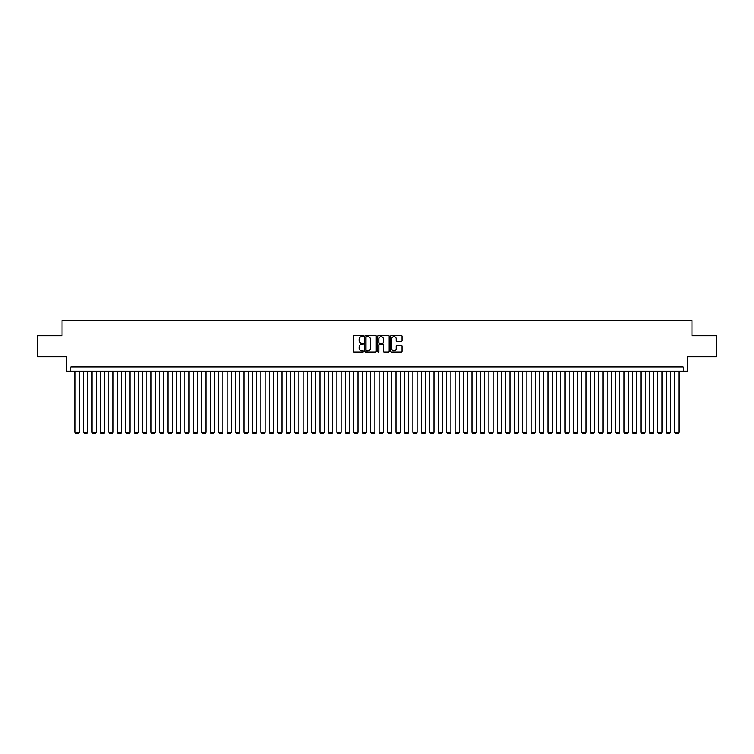 <?xml version="1.0" encoding="UTF-8"?>
<svg xmlns="http://www.w3.org/2000/svg" width="754" height="754" viewBox="0 0 754 754"><rect width="100%" height="100%" fill="white"/><g stroke="black" fill="none" stroke-linecap="round" stroke-linejoin="round"><path stroke-width="1.13" d="M363.485 336.058A0.584 0.584 0 0 0 362.91 335.473L354.097 335.473A0.829 0.829 0 0 0 353.268 336.303L353.268 351.232A0.829 0.829 0 0 0 354.097 352.052L362.91 352.052A0.584 0.584 0 0 0 363.485 351.477A0.584 0.584 0 0 0 362.91 350.893L361.769 350.893A2.648 2.648 0 0 1 359.111 348.244L359.111 347A2.648 2.648 0 0 1 361.769 344.342L362.91 344.342A0.584 0.584 0 0 0 363.485 343.767A0.584 0.584 0 0 0 362.91 343.183L361.769 343.183A2.648 2.648 0 0 1 359.111 340.535L359.111 339.291A2.648 2.648 0 0 1 361.769 336.642L362.91 336.642A0.584 0.584 0 0 0 363.485 336.058M401.232 341.317A0.829 0.829 0 0 0 402.052 340.488L402.052 336.303A0.829 0.829 0 0 0 401.232 335.473L391.449 335.473A0.829 0.829 0 0 0 390.619 336.303L390.619 351.232A0.829 0.829 0 0 0 391.449 352.052L401.232 352.052A0.829 0.829 0 0 0 402.052 351.232L402.052 346.171A0.829 0.829 0 0 0 401.232 345.341L397.038 345.341A0.829 0.829 0 0 0 396.208 346.171L396.208 348.678A2.215 2.215 0 0 1 393.993 350.893A2.215 2.215 0 0 1 391.778 348.678L391.778 338.857A2.215 2.215 0 0 1 393.993 336.642A2.215 2.215 0 0 1 396.208 338.857L396.208 340.488A0.829 0.829 0 0 0 397.038 341.317L401.232 341.317M683.152 371.213L687.375 371.213L687.375 356.859L716.3 356.859L716.3 335.747L692.021 335.747L692.021 320.544L61.979 320.544L61.979 335.747L37.7 335.747L37.7 356.859L66.625 356.859L66.625 371.213L683.152 371.213L683.152 366.991L70.848 366.991L70.848 371.213M376.274 336.303A0.829 0.829 0 0 0 375.445 335.473L365.662 335.473A0.829 0.829 0 0 0 364.832 336.303L364.832 351.232A0.829 0.829 0 0 0 365.662 352.052L375.445 352.052A0.829 0.829 0 0 0 376.274 351.232L376.274 336.303M378.555 335.473L388.338 335.473A0.829 0.829 0 0 1 389.168 336.303L389.168 351.232A0.829 0.829 0 0 1 388.338 352.052L384.154 352.052A0.829 0.829 0 0 1 383.324 351.232L383.324 345.172A0.829 0.829 0 0 0 382.495 344.342L379.714 344.342A0.829 0.829 0 0 0 378.885 345.172L378.885 351.477A0.584 0.584 0 0 1 378.31 352.052A0.584 0.584 0 0 1 377.726 351.477L377.726 336.303A0.829 0.829 0 0 1 378.555 335.473M366.576 336.642A0.584 0.584 0 0 0 365.992 337.217L365.992 350.318A0.584 0.584 0 0 0 366.576 350.893L367.773 350.893A2.648 2.648 0 0 0 370.431 348.244L370.431 339.291A2.648 2.648 0 0 0 367.773 336.642L366.576 336.642M383.324 338.895A2.215 2.215 0 0 0 381.1 336.68A2.215 2.215 0 0 0 378.885 338.895L378.885 342.354A0.829 0.829 0 0 0 379.714 343.183L382.495 343.183A0.829 0.829 0 0 0 383.324 342.354L383.324 338.895M79.293 371.213L79.293 432.362L75.07 432.362L75.07 371.213M79.293 432.362L78.661 433.456L75.702 433.456L75.07 432.362M87.737 371.213L87.737 432.362L83.515 432.362L83.515 371.213M87.737 432.362L87.106 433.456L84.146 433.456L83.515 432.362M96.182 371.213L96.182 432.362L91.96 432.362L91.96 371.213M96.182 432.362L95.551 433.456L92.601 433.456L91.96 432.362M104.627 371.213L104.627 432.362L100.405 432.362L100.405 371.213M104.627 432.362L103.995 433.456L101.045 433.456L100.405 432.362M113.081 371.213L113.081 432.362L108.849 432.362L108.849 371.213M113.081 432.362L112.44 433.456L109.49 433.456L108.849 432.362M121.526 371.213L121.526 432.362L117.304 432.362L117.304 371.213M121.526 432.362L120.885 433.456L117.935 433.456L117.304 432.362M129.971 371.213L129.971 432.362L125.748 432.362L125.748 371.213M129.971 432.362L129.33 433.456L126.38 433.456L125.748 432.362M138.416 371.213L138.416 432.362L134.193 432.362L134.193 371.213M138.416 432.362L137.784 433.456L134.825 433.456L134.193 432.362M146.86 371.213L146.86 432.362L142.638 432.362L142.638 371.213M146.86 432.362L146.229 433.456L143.269 433.456L142.638 432.362M155.305 371.213L155.305 432.362L151.083 432.362L151.083 371.213M155.305 432.362L154.674 433.456L151.714 433.456L151.083 432.362M163.75 371.213L163.75 432.362L159.528 432.362L159.528 371.213M163.75 432.362L163.118 433.456L160.159 433.456L159.528 432.362M172.195 371.213L172.195 432.362L167.972 432.362L167.972 371.213M172.195 432.362L171.563 433.456L168.604 433.456L167.972 432.362M180.64 371.213L180.64 432.362L176.417 432.362L176.417 371.213M180.64 432.362L180.008 433.456L177.049 433.456L176.417 432.362M189.084 371.213L189.084 432.362L184.862 432.362L184.862 371.213M189.084 432.362L188.453 433.456L185.493 433.456L184.862 432.362M197.529 371.213L197.529 432.362L193.307 432.362L193.307 371.213M197.529 432.362L196.898 433.456L193.938 433.456L193.307 432.362M205.974 371.213L205.974 432.362L201.752 432.362L201.752 371.213M205.974 432.362L205.342 433.456L202.392 433.456L201.752 432.362M214.419 371.213L214.419 432.362L210.196 432.362L210.196 371.213M214.419 432.362L213.787 433.456L210.837 433.456L210.196 432.362M222.873 371.213L222.873 432.362L218.651 432.362L218.651 371.213M222.873 432.362L222.232 433.456L219.282 433.456L218.651 432.362M231.318 371.213L231.318 432.362L227.095 432.362L227.095 371.213M231.318 432.362L230.677 433.456L227.727 433.456L227.095 432.362M239.763 371.213L239.763 432.362L235.54 432.362L235.54 371.213M239.763 432.362L239.122 433.456L236.172 433.456L235.54 432.362M248.207 371.213L248.207 432.362L243.985 432.362L243.985 371.213M248.207 432.362L247.576 433.456L244.616 433.456L243.985 432.362M256.652 371.213L256.652 432.362L252.43 432.362L252.43 371.213M256.652 432.362L256.021 433.456L253.061 433.456L252.43 432.362M265.097 371.213L265.097 432.362L260.875 432.362L260.875 371.213M265.097 432.362L264.466 433.456L261.506 433.456L260.875 432.362M273.542 371.213L273.542 432.362L269.319 432.362L269.319 371.213M273.542 432.362L272.91 433.456L269.951 433.456L269.319 432.362M281.987 371.213L281.987 432.362L277.764 432.362L277.764 371.213M281.987 432.362L281.355 433.456L278.396 433.456L277.764 432.362M290.431 371.213L290.431 432.362L286.209 432.362L286.209 371.213M290.431 432.362L289.8 433.456L286.84 433.456L286.209 432.362M298.876 371.213L298.876 432.362L294.654 432.362L294.654 371.213M298.876 432.362L298.245 433.456L295.285 433.456L294.654 432.362M307.321 371.213L307.321 432.362L303.099 432.362L303.099 371.213M307.321 432.362L306.689 433.456L303.739 433.456L303.099 432.362M315.766 371.213L315.766 432.362L311.543 432.362L311.543 371.213M315.766 432.362L315.134 433.456L312.184 433.456L311.543 432.362M324.22 371.213L324.22 432.362L319.988 432.362L319.988 371.213M324.22 432.362L323.579 433.456L320.629 433.456L319.988 432.362M332.665 371.213L332.665 432.362L328.442 432.362L328.442 371.213M332.665 432.362L332.024 433.456L329.074 433.456L328.442 432.362M341.11 371.213L341.11 432.362L336.887 432.362L336.887 371.213M341.11 432.362L340.469 433.456L337.519 433.456L336.887 432.362M349.554 371.213L349.554 432.362L345.332 432.362L345.332 371.213M349.554 432.362L348.923 433.456L345.963 433.456L345.332 432.362M357.999 371.213L357.999 432.362L353.777 432.362L353.777 371.213M357.999 432.362L357.368 433.456L354.408 433.456L353.777 432.362M366.444 371.213L366.444 432.362L362.222 432.362L362.222 371.213M366.444 432.362L365.813 433.456L362.853 433.456L362.222 432.362M374.889 371.213L374.889 432.362L370.666 432.362L370.666 371.213M374.889 432.362L374.257 433.456L371.298 433.456L370.666 432.362M383.334 371.213L383.334 432.362L379.111 432.362L379.111 371.213M383.334 432.362L382.702 433.456L379.743 433.456L379.111 432.362M391.778 371.213L391.778 432.362L387.556 432.362L387.556 371.213M391.778 432.362L391.147 433.456L388.187 433.456L387.556 432.362M400.223 371.213L400.223 432.362L396.001 432.362L396.001 371.213M400.223 432.362L399.592 433.456L396.632 433.456L396.001 432.362M408.668 371.213L408.668 432.362L404.446 432.362L404.446 371.213M408.668 432.362L408.037 433.456L405.077 433.456L404.446 432.362M417.113 371.213L417.113 432.362L412.89 432.362L412.89 371.213M417.113 432.362L416.481 433.456L413.531 433.456L412.89 432.362M425.558 371.213L425.558 432.362L421.335 432.362L421.335 371.213M425.558 432.362L424.926 433.456L421.976 433.456L421.335 432.362M434.012 371.213L434.012 432.362L429.78 432.362L429.78 371.213M434.012 432.362L433.371 433.456L430.421 433.456L429.78 432.362M442.457 371.213L442.457 432.362L438.234 432.362L438.234 371.213M442.457 432.362L441.816 433.456L438.866 433.456L438.234 432.362M450.901 371.213L450.901 432.362L446.679 432.362L446.679 371.213M450.901 432.362L450.261 433.456L447.311 433.456L446.679 432.362M459.346 371.213L459.346 432.362L455.124 432.362L455.124 371.213M459.346 432.362L458.715 433.456L455.755 433.456L455.124 432.362M467.791 371.213L467.791 432.362L463.569 432.362L463.569 371.213M467.791 432.362L467.16 433.456L464.2 433.456L463.569 432.362M476.236 371.213L476.236 432.362L472.013 432.362L472.013 371.213M476.236 432.362L475.604 433.456L472.645 433.456L472.013 432.362M484.681 371.213L484.681 432.362L480.458 432.362L480.458 371.213M484.681 432.362L484.049 433.456L481.09 433.456L480.458 432.362M493.125 371.213L493.125 432.362L488.903 432.362L488.903 371.213M493.125 432.362L492.494 433.456L489.534 433.456L488.903 432.362M501.57 371.213L501.57 432.362L497.348 432.362L497.348 371.213M501.57 432.362L500.939 433.456L497.979 433.456L497.348 432.362M510.015 371.213L510.015 432.362L505.793 432.362L505.793 371.213M510.015 432.362L509.384 433.456L506.424 433.456L505.793 432.362M518.46 371.213L518.46 432.362L514.237 432.362L514.237 371.213M518.46 432.362L517.828 433.456L514.878 433.456L514.237 432.362M526.905 371.213L526.905 432.362L522.682 432.362L522.682 371.213M526.905 432.362L526.273 433.456L523.323 433.456L522.682 432.362M535.349 371.213L535.349 432.362L531.127 432.362L531.127 371.213M535.349 432.362L534.718 433.456L531.768 433.456L531.127 432.362M543.804 371.213L543.804 432.362L539.581 432.362L539.581 371.213M543.804 432.362L543.163 433.456L540.213 433.456L539.581 432.362M552.248 371.213L552.248 432.362L548.026 432.362L548.026 371.213M552.248 432.362L551.608 433.456L548.658 433.456L548.026 432.362M560.693 371.213L560.693 432.362L556.471 432.362L556.471 371.213M560.693 432.362L560.062 433.456L557.102 433.456L556.471 432.362M569.138 371.213L569.138 432.362L564.916 432.362L564.916 371.213M569.138 432.362L568.507 433.456L565.547 433.456L564.916 432.362M577.583 371.213L577.583 432.362L573.36 432.362L573.36 371.213M577.583 432.362L576.951 433.456L573.992 433.456L573.36 432.362M586.028 371.213L586.028 432.362L581.805 432.362L581.805 371.213M586.028 432.362L585.396 433.456L582.437 433.456L581.805 432.362M594.472 371.213L594.472 432.362L590.25 432.362L590.25 371.213M594.472 432.362L593.841 433.456L590.882 433.456L590.25 432.362M602.917 371.213L602.917 432.362L598.695 432.362L598.695 371.213M602.917 432.362L602.286 433.456L599.326 433.456L598.695 432.362M611.362 371.213L611.362 432.362L607.14 432.362L607.14 371.213M611.362 432.362L610.731 433.456L607.771 433.456L607.14 432.362M619.807 371.213L619.807 432.362L615.584 432.362L615.584 371.213M619.807 432.362L619.175 433.456L616.216 433.456L615.584 432.362M628.252 371.213L628.252 432.362L624.029 432.362L624.029 371.213M628.252 432.362L627.62 433.456L624.67 433.456L624.029 432.362M636.696 371.213L636.696 432.362L632.474 432.362L632.474 371.213M636.696 432.362L636.065 433.456L633.115 433.456L632.474 432.362M645.151 371.213L645.151 432.362L640.919 432.362L640.919 371.213M645.151 432.362L644.51 433.456L641.56 433.456L640.919 432.362M653.595 371.213L653.595 432.362L649.373 432.362L649.373 371.213M653.595 432.362L652.955 433.456L650.005 433.456L649.373 432.362M662.04 371.213L662.04 432.362L657.818 432.362L657.818 371.213M662.04 432.362L661.399 433.456L658.449 433.456L657.818 432.362M670.485 371.213L670.485 432.362L666.263 432.362L666.263 371.213M670.485 432.362L669.854 433.456L666.894 433.456L666.263 432.362M678.93 371.213L678.93 432.362L674.707 432.362L674.707 371.213M678.93 432.362L678.298 433.456L675.339 433.456L674.707 432.362"/></g></svg>
